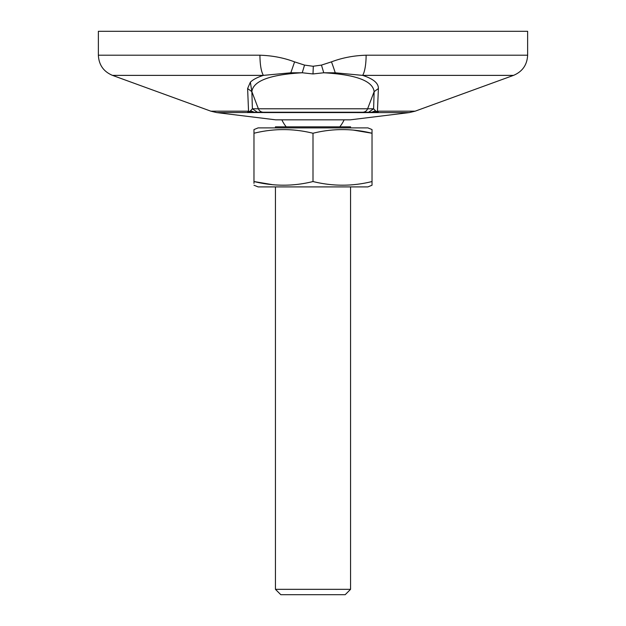 <?xml version="1.0" encoding="UTF-8"?>
<svg xmlns="http://www.w3.org/2000/svg" width="626" height="626" viewBox="0 0 626 626"><rect width="100%" height="100%" fill="white"/><g stroke="black" fill="none" stroke-linecap="round" stroke-linejoin="round"><path stroke-width="0.94" d="M281.864 119.832A34.344 34.344 0 0 0 286.215 126.835M344.136 119.832A34.344 34.344 0 0 1 339.785 126.835M350.56 589.332L275.44 589.332L280.808 594.7L345.192 594.7L350.56 589.332L350.56 186.908M350.56 127.884L350.56 126.835L275.44 126.835L275.44 127.884M275.44 589.332L275.44 186.908M371.781 112.226L359.833 112.226L368.636 112.226L373.612 108.783L368.636 112.226L374.105 112.304L376.257 111.584L373.612 108.783L374.137 91.662L367.618 108.783L258.381 108.783L251.863 91.662L252.388 108.783L249.743 111.584L251.895 112.304L247.943 112.547L378.636 112.594L376.257 111.584L377.455 111.178L415.14 111.178L513.508 75.378C522.436 71.607 527.139 64.885 527.632 55.205L527.632 31.3L98.368 31.3L98.368 55.205L259.923 55.205C260.033 64.885 261.183 71.607 263.382 75.378L290.832 72.804L302.248 72.772C269.97 74.627 253.17 80.918 251.863 91.662L247.614 88.54L248.545 111.178L247.364 112.594L249.046 112.469M527.632 55.205L366.116 55.205C353.76 55.581 342.211 57.795 331.475 61.857L321.467 65.096L313 66.262L304.533 65.096L294.588 61.88C283.844 57.811 272.294 55.589 259.923 55.205M247.943 112.547L249.743 111.584L248.545 111.178L210.86 111.178L112.492 75.378C103.564 71.607 98.861 64.885 98.368 55.205M415.14 111.178L409.232 112.594L350.294 119.832L275.706 119.832L216.768 112.594L210.86 111.178M304.533 65.096L302.248 72.772L313 73.946L313.305 66.262M313 73.946L323.752 72.772L335.231 72.804L362.618 75.378C373.331 78.821 378.581 83.211 378.386 88.54L374.137 91.662C372.799 80.903 355.998 74.611 323.752 72.772L321.467 65.096M251.863 91.662L250.361 82.202C252.99 79.572 257.333 77.303 263.382 75.378L112.492 75.378M250.353 82.202L247.614 88.54M409.232 112.594L378.636 112.594L377.455 111.178L378.386 88.54M359.825 112.226L257.075 112.226M254.219 112.226L257.364 112.226L254.203 112.226L257.364 112.226L252.388 108.783L258.381 108.783A5.368 5.329 -90 0 0 263.358 112.226L257.043 112.218M250.854 112.359L254.203 112.226L250.807 110.849M247.7 112.508L216.768 112.594M251.895 112.304L254.203 112.226M369.16 112.226L371.108 112.226M254.649 112.226L256.12 112.226M358.573 112.226L346.647 112.226M345.192 112.226L337.563 112.226M320.637 112.226L305.363 112.226M288.437 112.226L280.808 112.226M279.352 112.226L265.095 112.226M378.3 112.508L374.105 112.304M253.976 185.226L258.123 186.908L367.877 186.908L372.024 185.226L372.024 181.54C352.446 186.407 332.774 186.407 313 181.54C293.422 186.407 273.75 186.407 253.976 181.54L253.976 183.348M372.024 129.559L367.877 127.884L258.123 127.884L253.976 129.559L253.976 133.252C273.554 128.385 293.226 128.385 313 133.252C332.578 128.385 352.25 128.385 372.024 133.252L372.024 129.559L372.024 133.252L353.244 130.083M272.756 184.709L253.976 181.54L253.976 129.559M372.024 133.252L372.024 183.348M372.024 183.833L372.024 184.873M313 181.54L313 133.252M513.508 75.378L362.618 75.378A21.464 5.313 -90 0 0 366.116 55.205M290.832 72.804L294.588 61.88M335.231 72.804A21.464 1.729 -110.5 0 0 331.475 61.857M362.642 112.226A5.368 5.329 -90 0 0 367.618 108.783L373.612 108.783M371.797 112.226L375.193 110.849M263.358 112.226L266.175 112.226M369.215 112.226L369.856 112.226"/></g></svg>
